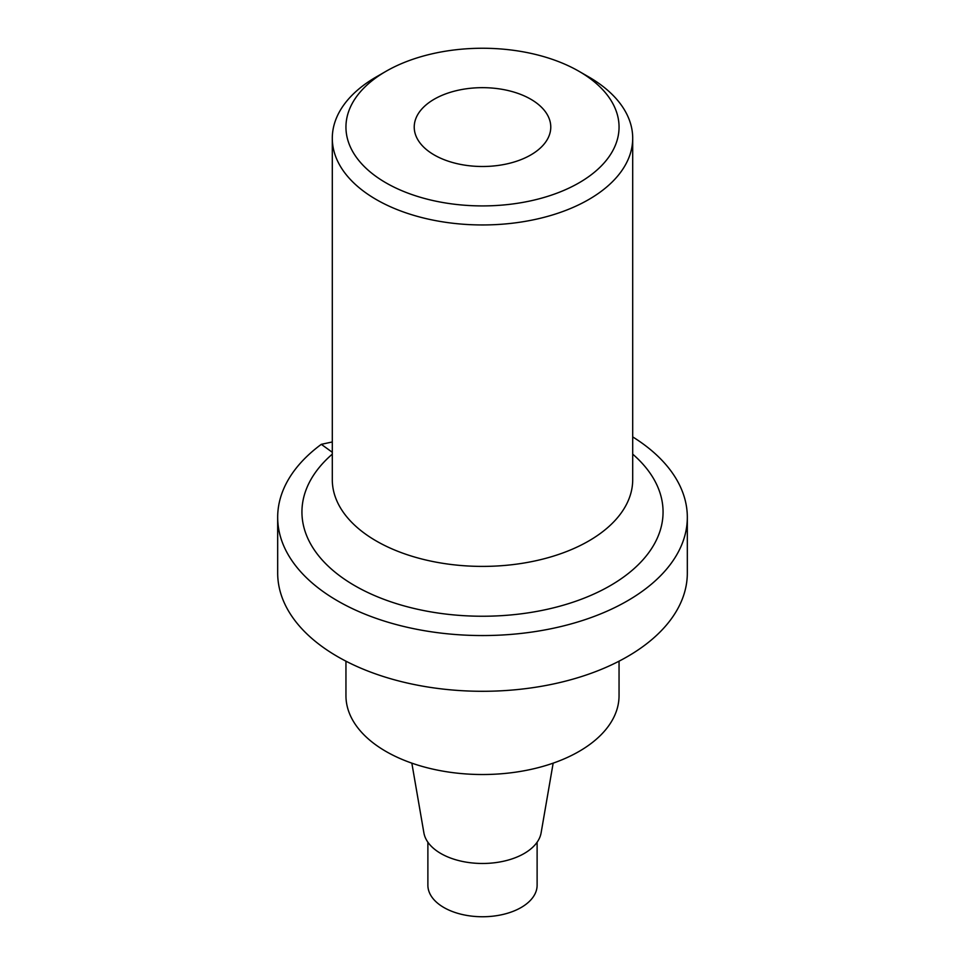<?xml version="1.0" encoding="UTF-8"?>
<svg xmlns="http://www.w3.org/2000/svg" width="965" height="965" viewBox="0 0 965 965"><rect width="100%" height="100%" fill="white"/><g stroke="black" fill="none" stroke-linecap="round" stroke-linejoin="round"><path stroke-width="1.45" d="M332.298 452.283L321.309 444.334L332.298 441.958M579.048 182.831A136.548 78.828 0 0 0 579.048 71.338A136.548 78.828 0 0 0 385.952 71.338A136.548 78.828 0 0 0 385.952 182.831A136.548 78.828 0 0 0 579.048 182.831M530.774 99.214A68.274 39.42 180 0 1 550.774 127.078A68.274 39.42 180 0 1 482.5 166.499A68.274 39.42 180 0 1 414.226 127.078A68.274 39.42 180 0 1 456.373 90.662A68.274 39.42 180 0 1 530.774 99.214M632.702 436.904A204.821 118.249 180 0 1 687.321 517.3A204.821 118.249 180 0 1 560.882 626.55A204.821 118.249 180 0 1 337.666 600.918A204.821 118.249 180 0 1 277.679 517.3A204.821 118.249 180 0 1 321.309 444.334M579.048 71.338L588.71 76.91A150.202 86.717 180 0 1 632.702 138.236A150.202 86.717 180 0 1 588.71 199.55A150.202 86.717 180 0 1 425.022 218.355A150.202 86.717 180 0 1 332.298 138.236A150.202 86.717 180 0 1 376.29 76.91L385.952 71.338M277.679 517.3L277.679 573.041A204.821 118.249 0 0 0 337.666 656.658A204.821 118.249 0 0 0 560.882 682.291A204.821 118.249 0 0 0 687.321 573.041L687.321 517.3M537.119 842.204L537.119 885.219A54.619 31.531 180 0 1 482.5 916.75A54.619 31.531 180 0 1 427.881 885.219L427.881 842.204M411.838 763.134L423.888 832.855A58.901 34.004 0 0 0 462.693 861.492A58.901 34.004 0 0 0 524.152 853.518A58.901 34.004 0 0 0 541.112 832.855L553.162 763.134M345.953 661.182L345.953 695.681A136.548 78.828 0 0 0 482.5 774.521A136.548 78.828 0 0 0 619.048 695.681L619.048 661.182M632.702 454.141A180.564 104.244 180 0 1 601.521 590.387A180.564 104.244 180 0 1 363.479 590.387A180.564 104.244 180 0 1 332.298 454.141M632.702 138.236L632.702 479.689A150.202 86.717 180 0 1 588.71 541.003A150.202 86.717 180 0 1 425.022 559.797A150.202 86.717 180 0 1 332.298 479.689L332.298 138.236"/></g></svg>
